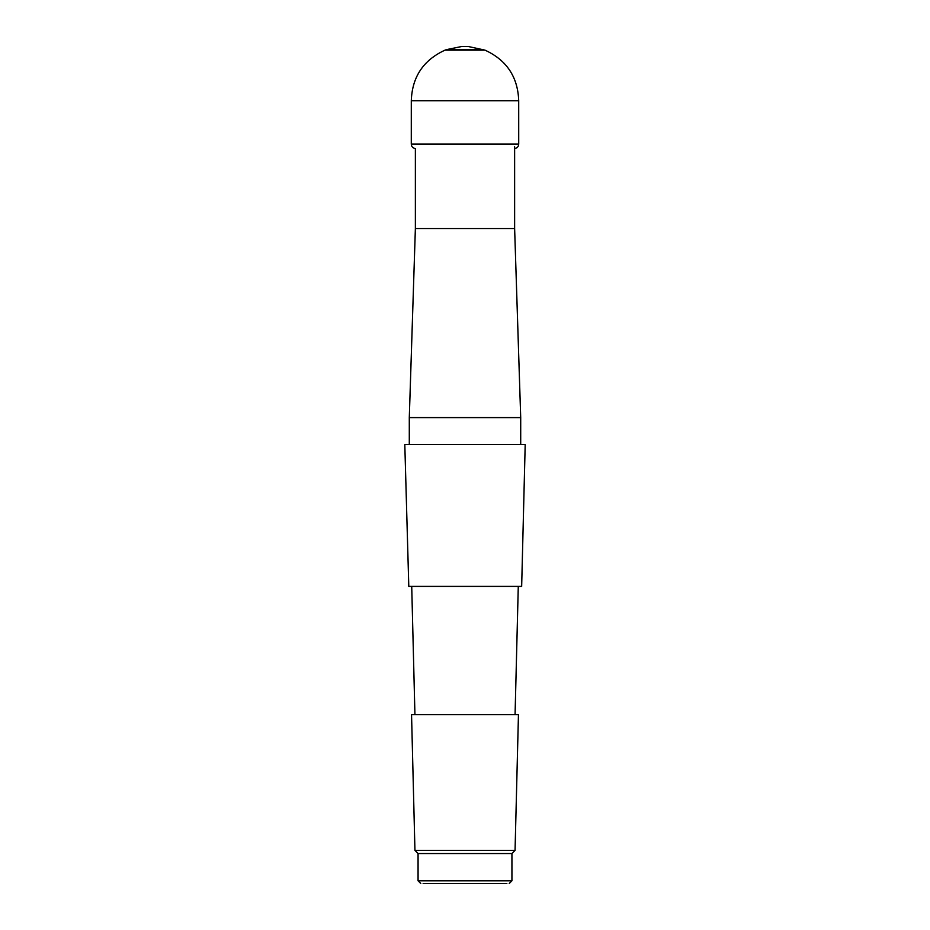 <?xml version="1.0" encoding="UTF-8"?>
<svg xmlns="http://www.w3.org/2000/svg" width="930" height="930" viewBox="0 0 930 930"><rect width="100%" height="100%" fill="white"/><g stroke="black" fill="none" stroke-linecap="round" stroke-linejoin="round"><path stroke-width="1.4" d="M514.627 146.8L514.627 228.524L415.373 228.524L415.373 148.475M415.373 228.524L409.293 417.593L520.707 417.593L514.627 228.524M506.862 883.5L423.138 883.5M511.93 853.542L511.93 880.803L418.07 880.803L418.07 853.542L511.93 853.542L515.057 850.415L518.452 714.693L411.548 714.693L414.943 850.415L515.057 850.415M408.793 586.4L521.66 586.4L525.194 444.598L404.806 444.598L408.793 586.4M468.267 46.512L461.699 46.512L468.302 46.512L484.983 50.15L445.017 50.15C423.371 60.078 412.141 76.934 411.293 100.719L518.707 100.719C517.859 76.934 506.629 60.078 484.983 50.15M461.699 46.512L446.295 49.674L483.705 49.674M411.293 100.719L411.281 144.034L518.719 144.034C518.533 146.731 517.15 148.207 514.557 148.475M520.707 444.598L520.707 417.593M409.293 444.598L409.293 417.593M418.07 853.542L414.943 850.415M515.069 714.693L518.277 586.4M414.931 714.693L411.723 586.4M511.93 880.803L509.233 883.5M418.07 880.803L420.767 883.5M467.697 46.523L462.303 46.523M446.295 49.674L445.017 50.15M411.281 144.034C411.467 146.731 412.85 148.207 415.443 148.475M518.719 144.034L518.707 100.719"/></g></svg>
